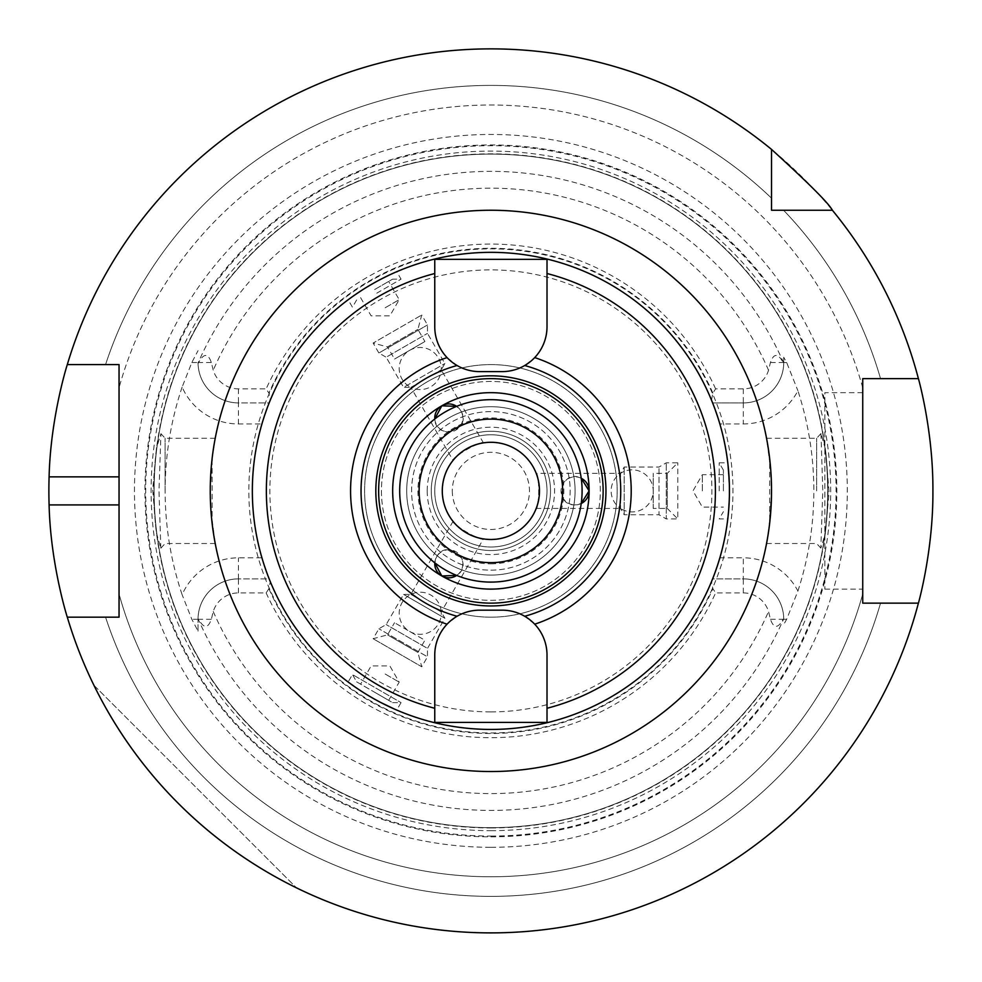 <?xml version="1.0" encoding="UTF-8"?>
<svg xmlns="http://www.w3.org/2000/svg" width="982" height="982" viewBox="0 0 982 982"><rect width="100%" height="100%" fill="white"/><g stroke="black" fill="none" stroke-linecap="round" stroke-linejoin="round"><path stroke-width="0.74" stroke-dasharray="4.91 3.68" d="M524.707 365.525A44.902 44.902 0 0 1 502.109 371.613L479.658 371.613A44.902 44.902 0 0 1 457.072 365.525L447.055 357.595A44.902 44.902 0 0 1 434.756 326.711L434.756 259.358L547.011 259.358L547.011 326.711A44.902 44.902 0 0 1 534.724 357.595L524.707 365.525M457.072 616.254A44.902 44.902 0 0 1 479.658 610.166L502.109 610.166A44.902 44.902 0 0 1 524.707 616.254L534.724 624.184A44.902 44.902 0 0 1 547.011 655.068L547.011 722.421L434.756 722.421L434.756 655.068A44.902 44.902 0 0 1 447.055 624.184L457.072 616.254M381.041 702.633L362.432 691.893C376.45 700.412 387.227 706.181 394.776 709.213A238.54 238.54 0 0 0 396.753 710.072A238.54 238.54 0 0 1 394.776 709.213M356.65 681.852L392.628 702.633L356.65 681.852L352.44 674.56L401.049 702.633L352.44 674.56L348.144 682.011A238.54 238.54 0 0 0 349.874 683.288L354.846 686.835M349.874 298.491L354.846 294.944L349.874 298.491A238.54 238.54 0 0 0 348.144 299.768A238.54 238.54 0 0 1 349.874 298.491M389.216 275.095L394.776 272.566C387.227 275.598 376.45 281.368 362.432 289.886L381.041 279.146M728.018 464.965A238.54 238.54 0 0 0 727.772 462.829A238.54 238.54 0 0 1 728.018 464.965L729.43 490.89L728.607 510.738M729.196 501.63L729.196 480.149M374.633 692.249L388.676 700.35L374.633 692.249M385.165 674.02L399.195 682.122L385.165 674.02M376.744 293.188L401.049 279.146L376.744 293.188M374.633 289.543L392.628 279.146L374.633 289.543M385.165 307.771L399.195 299.67L385.165 307.771M719.18 490.89L719.18 462.829L719.18 490.89M723.39 490.89L723.39 470.12L723.39 490.89M702.339 490.89L702.339 474.687L702.339 490.89M727.772 518.95A238.54 238.54 0 0 0 728.018 516.814A238.54 238.54 0 0 1 727.772 518.95L719.18 518.95L723.39 511.659M396.753 271.707A238.54 238.54 0 0 0 394.776 272.566A238.54 238.54 0 0 1 396.753 271.707L401.049 279.146L392.628 279.146M381.433 490.89A109.456 109.456 0 0 0 545.611 585.677A109.456 109.456 0 0 0 545.611 396.102A109.456 109.456 0 0 0 381.433 490.89A109.456 109.456 0 0 0 545.611 585.677A109.456 109.456 0 0 0 545.611 396.102A109.456 109.456 0 0 0 381.433 490.89M378.635 490.89A112.255 112.255 0 0 0 547.011 588.108A112.255 112.255 0 0 0 547.011 393.672A112.255 112.255 0 0 0 378.635 490.89M456.655 406.352A14.03 14.03 0 0 1 455.808 430.128A14.03 14.03 0 0 1 434.793 418.97C435.824 441.667 472.673 430.018 460.939 410.967L456.655 406.352M434.793 562.809A14.03 14.03 0 0 1 455.808 551.651A14.03 14.03 0 0 1 456.655 575.427C475.791 563.189 447.276 537.093 436.646 556.782L434.793 562.809M581.221 503.508A14.03 14.03 0 0 1 561.053 490.89A14.03 14.03 0 0 1 581.221 478.271C561.041 467.813 552.719 505.558 575.084 504.92L581.221 503.508M427.207 490.89A63.683 63.683 0 0 0 522.731 546.041A63.683 63.683 0 0 0 522.731 435.738A63.683 63.683 0 0 0 427.207 490.89M483.512 538.737C482.665 542.395 450.394 523.762 453.144 521.197C453.463 522.694 457.98 526.561 466.683 532.809C476.454 537.228 482.064 539.192 483.512 538.737L441.249 611.946L410.869 594.405L441.249 611.946L410.869 594.405L441.249 611.946L444.895 618.267L403.577 594.405L444.895 618.267L427.489 648.402L386.172 624.552L427.489 648.402L427.489 656.823L378.88 628.762L427.489 656.823L421.744 666.778L373.135 638.717L421.744 666.778L417.89 652.404L387.509 634.863L417.89 652.404L424.911 640.252L394.531 622.711L424.911 640.252M453.144 460.583C450.394 458.017 482.665 439.384 483.512 443.042C482.064 442.587 476.454 444.551 466.683 448.97C457.98 455.218 453.463 459.097 453.144 460.583L410.869 387.374L441.249 369.833L410.869 387.374A21.052 21.052 0 0 0 441.286 368.52A21.052 21.052 0 0 0 420.247 347.481A21.052 21.052 0 0 0 410.869 387.374L403.577 387.374L444.895 363.512L403.577 387.374L386.172 357.227L427.489 333.377L386.172 357.227L378.88 353.017L427.489 324.956L378.88 353.017L373.135 343.062L421.744 315.001L373.135 343.062L387.509 346.916L417.89 329.375L387.509 346.916L394.531 359.068L424.911 341.527L394.531 359.068M536.012 473.349C539.609 472.256 539.609 509.523 536.012 508.43C537.142 507.399 538.234 501.557 539.302 490.89C538.234 480.235 537.142 474.38 536.012 473.349L620.55 473.349L620.55 508.43L620.55 473.349A21.052 21.052 0 0 0 620.55 508.43L624.196 514.74L624.196 467.039L624.196 514.74L658.996 514.74L658.996 467.039L658.996 514.74L666.287 518.95L666.287 462.829L666.287 518.95L677.789 518.95L677.789 462.829L677.789 518.95L667.257 508.43L667.257 473.349L667.257 508.43L653.226 508.43L653.226 473.349L653.226 508.43M490.89 442.477A48.413 48.413 0 0 0 442.477 490.89A48.413 48.413 0 0 0 515.096 532.809A48.413 48.413 0 0 0 515.096 448.97A48.413 48.413 0 0 0 442.477 490.89A48.413 48.413 0 0 0 490.89 539.302A48.413 48.413 0 0 0 539.302 490.89A48.413 48.413 0 0 0 490.89 442.477M431.258 490.89A59.632 59.632 0 0 0 520.706 542.53A59.632 59.632 0 0 0 520.706 439.249A59.632 59.632 0 0 0 431.258 490.89A59.632 59.632 0 0 0 520.706 542.53A59.632 59.632 0 0 0 520.706 439.249A59.632 59.632 0 0 0 431.258 490.89M434.756 490.89A56.134 56.134 0 0 0 518.95 539.499A56.134 56.134 0 0 0 518.95 442.281A56.134 56.134 0 0 0 434.756 490.89A56.134 56.134 0 0 0 518.95 539.499A56.134 56.134 0 0 0 518.95 442.281A56.134 56.134 0 0 0 434.756 490.89A56.134 56.134 0 0 0 518.95 539.499A56.134 56.134 0 0 0 518.95 442.281A56.134 56.134 0 0 0 434.756 490.89A56.134 56.134 0 0 0 518.95 539.499A56.134 56.134 0 0 0 518.95 442.281A56.134 56.134 0 0 0 434.756 490.89M105.565 617.175L119.043 617.175L119.043 594A385.877 385.877 0 0 0 862.736 594L862.736 603.144L918.403 603.144L880.535 603.144A405.492 405.492 0 0 1 105.565 617.175L67.304 617.175L105.565 617.175A405.492 405.492 0 0 0 880.535 603.144M119.043 364.604L105.565 364.604A405.492 405.492 0 0 1 771.533 198.204L771.533 149.399A442.01 442.01 0 0 0 67.304 364.604L119.043 364.604L119.043 387.78L119.043 364.604M119.043 504.92L119.043 476.859M67.304 617.175L119.043 617.175L119.043 594A385.877 385.877 0 0 0 862.736 594L862.736 603.144L918.403 603.144A442.01 442.01 0 0 1 490.89 932.9A442.01 442.01 0 0 0 873.685 269.89A442.01 442.01 0 0 0 108.094 269.89A442.01 442.01 0 0 0 490.89 932.9A442.01 442.01 0 0 1 67.304 617.175A442.01 442.01 0 0 0 918.403 603.144M880.535 378.635L918.403 378.635A442.01 442.01 0 0 0 832.38 210.246L783.575 210.246A405.492 405.492 0 0 1 880.535 378.635A405.492 405.492 0 0 0 783.575 210.246M93.916 685.276C139.088 775.166 206.613 842.691 296.503 887.863C206.613 842.691 139.088 775.166 93.916 685.276L296.503 887.863L93.916 685.276M862.736 387.78A385.877 385.877 0 0 0 119.043 387.78A385.877 385.877 0 0 1 862.736 387.78L862.736 378.635L862.736 387.78M771.533 198.204L771.533 149.399L771.533 198.204A405.492 405.492 0 0 0 105.565 364.604M771.533 149.399A442.01 442.01 0 0 0 67.304 364.604M918.403 378.635A442.01 442.01 0 0 0 832.38 210.246M824.855 589.114L862.736 589.114L862.736 392.665L862.736 589.114L862.736 392.665L824.855 392.665L824.855 589.114L824.855 392.665M490.89 847.306A356.417 356.417 0 0 0 799.557 312.681A356.417 356.417 0 0 0 182.222 312.681A356.417 356.417 0 0 0 490.89 847.306M490.89 836.836A345.946 345.946 0 0 0 790.485 317.923A345.946 345.946 0 0 0 191.294 317.923A345.946 345.946 0 0 0 490.89 836.836M490.89 547.023A56.134 56.134 0 0 0 539.499 462.829A56.134 56.134 0 0 0 442.281 462.829A56.134 56.134 0 0 0 490.89 547.023A56.134 56.134 0 0 0 539.499 462.829A56.134 56.134 0 0 0 442.281 462.829A56.134 56.134 0 0 0 490.89 547.023M490.89 563.828A72.938 72.938 0 0 0 554.057 454.421A72.938 72.938 0 0 0 427.722 454.421A72.938 72.938 0 0 0 490.89 563.828M490.89 575.084A84.194 84.194 0 0 0 563.803 448.799A84.194 84.194 0 0 0 417.976 448.799A84.194 84.194 0 0 0 490.89 575.084A84.194 84.194 0 0 0 563.803 448.799A84.194 84.194 0 0 0 417.976 448.799A84.194 84.194 0 0 0 490.89 575.084M490.89 570.174A79.284 79.284 0 0 0 559.544 451.254A79.284 79.284 0 0 0 422.223 451.254A79.284 79.284 0 0 0 490.89 570.174A79.284 79.284 0 0 0 559.544 451.254A79.284 79.284 0 0 0 422.223 451.254A79.284 79.284 0 0 0 490.89 570.174M490.89 603.144A112.255 112.255 0 0 0 588.108 434.756A112.255 112.255 0 0 0 393.672 434.756A112.255 112.255 0 0 0 490.89 603.144M490.89 617.175A126.285 126.285 0 0 0 600.26 427.747A126.285 126.285 0 0 0 381.519 427.747A126.285 126.285 0 0 0 490.89 617.175A126.285 126.285 0 0 0 600.26 427.747A126.285 126.285 0 0 0 381.519 427.747A126.285 126.285 0 0 0 490.89 617.175M490.89 732.94A242.051 242.051 0 0 0 700.51 369.858A242.051 242.051 0 0 0 281.269 369.858A242.051 242.051 0 0 0 490.89 732.94A242.051 242.051 0 0 0 732.768 500.182A242.051 242.051 0 0 0 509.449 249.551A242.051 242.051 0 0 0 250.435 463.087A242.051 242.051 0 0 0 490.89 732.94M769.667 458.643A280.643 280.643 0 0 0 212.1 458.643L215.23 438.267L212.726 453.684L210.246 490.89L210.97 511.045L215.23 543.512L212.1 523.136L212.1 458.643A280.643 280.643 0 0 0 490.89 771.533A280.643 280.643 0 0 0 769.667 523.136L766.549 543.512L769.053 528.095L771.533 490.89L770.809 470.734L766.549 438.267L769.667 458.643L769.667 523.136M816.668 490.89L816.668 438.267L816.668 490.89M820.964 433.59L822.793 490.89L820.842 548.116L825.297 533.643L829.078 492.203L825.604 449.817L820.964 433.59M165.111 490.89L165.111 438.267L165.111 490.89M160.815 548.189L158.986 490.89L160.938 433.663L156.482 448.136L152.701 489.576L156.163 531.962L160.815 548.189M490.89 830.674A339.784 339.784 0 0 0 785.158 320.991A339.784 339.784 0 0 0 196.621 320.991A339.784 339.784 0 0 0 490.89 830.674M783.734 618.746L783.734 619.286A40.409 40.409 0 0 0 743.325 578.877L712.613 578.877L711.484 581.675L712.895 588.697L715.62 592.907L743.325 592.907A26.379 26.379 0 0 1 768.538 611.516L770.44 619.286C773.742 628.664 777.977 628.664 783.145 619.286L783.734 618.746A319.543 319.543 0 0 1 198.045 618.746L198.634 619.286C203.802 628.664 208.037 628.664 211.339 619.286L213.241 611.516A26.379 26.379 0 0 1 238.454 592.907L266.147 592.907L268.884 588.697L270.296 581.675L269.166 578.877L238.454 578.877A40.409 40.409 0 0 0 198.057 618.23M783.722 618.23A40.409 40.409 0 0 0 743.325 578.877L743.325 557.825A61.461 61.461 0 0 1 797.912 591.041L786.656 619.286L783.734 624.515M797.912 591.041A322.943 322.943 0 0 0 797.912 390.738A61.461 61.461 0 0 1 743.325 423.954L719.855 423.954A238.54 238.54 0 0 1 719.855 557.825L743.325 557.825M783.734 357.264L783.734 362.493L783.734 357.264L786.656 362.493L797.912 390.738M719.855 423.954L712.613 402.915L743.325 402.915A40.409 40.409 0 0 0 783.734 362.493L783.722 363.549L783.145 362.493C777.977 353.115 773.742 353.115 770.44 362.493L768.538 370.263A26.379 26.379 0 0 1 743.325 388.872L715.62 388.872L712.895 393.082L711.484 400.104L712.613 402.915L743.325 402.915A40.409 40.409 0 0 0 783.722 363.549M198.057 363.549L198.045 362.493A40.409 40.409 0 0 0 238.454 402.915L269.166 402.915L270.296 400.104L268.884 393.082L266.147 388.872L238.454 388.872A26.379 26.379 0 0 1 213.241 370.263L211.339 362.493C208.037 353.115 203.802 353.115 198.634 362.493L198.057 363.549A40.409 40.409 0 0 0 238.454 402.915L269.166 402.915L261.924 423.954L238.454 423.954A61.461 61.461 0 0 1 182.124 387.08L191.834 362.493L198.045 350.635M182.124 387.08A325.754 325.754 0 0 0 182.124 594.699A61.461 61.461 0 0 1 238.454 557.825L261.924 557.825A238.54 238.54 0 0 1 261.924 423.954M198.045 631.144L198.045 619.286L198.045 631.144L191.834 619.286L182.124 594.699M261.924 557.825L269.166 578.877L238.454 578.877A40.409 40.409 0 0 0 198.045 619.286L198.045 618.746M270.296 581.675A238.54 238.54 0 0 0 490.89 729.43A238.54 238.54 0 0 0 697.478 371.613A238.54 238.54 0 0 0 284.301 371.613A238.54 238.54 0 0 0 490.89 729.43A238.54 238.54 0 0 0 711.484 581.675M743.325 592.907L743.325 578.877L712.613 578.877L719.855 557.825M711.484 400.104A238.54 238.54 0 0 0 270.296 400.104M712.895 393.082A242.591 242.591 0 0 0 268.884 393.082M715.62 388.872A246.801 246.801 0 0 0 266.147 388.872M266.147 592.907A246.801 246.801 0 0 0 715.62 592.907M268.884 588.697A242.591 242.591 0 0 0 712.895 588.697M490.89 827.654A336.765 336.765 0 0 0 782.544 322.501A336.765 336.765 0 0 0 199.236 322.501A336.765 336.765 0 0 0 490.89 827.654A336.765 336.765 0 0 0 782.544 322.501A336.765 336.765 0 0 0 199.236 322.501A336.765 336.765 0 0 0 490.89 827.654A336.765 336.765 0 0 0 782.544 322.501A336.765 336.765 0 0 0 199.236 322.501A336.765 336.765 0 0 0 490.89 827.654M399.686 490.89A91.203 91.203 0 0 0 536.491 569.879A91.203 91.203 0 0 0 536.491 411.9A91.203 91.203 0 0 0 399.686 490.89M442.281 490.89A48.609 48.609 0 0 0 515.194 532.981A48.609 48.609 0 0 0 515.194 448.799A48.609 48.609 0 0 0 442.281 490.89M452.297 490.89A38.593 38.593 0 0 0 510.186 524.302A38.593 38.593 0 0 0 510.186 457.477A38.593 38.593 0 0 0 452.297 490.89M348.144 682.011A238.54 238.54 0 0 0 349.874 683.288M490.89 836.075A345.185 345.185 0 0 0 789.835 318.291A345.185 345.185 0 0 0 191.944 318.291A345.185 345.185 0 0 0 490.89 836.075M490.89 711.901A220.999 220.999 0 0 0 682.281 380.39A220.999 220.999 0 0 0 299.498 380.39A220.999 220.999 0 0 0 490.89 711.901M783.734 363.033A319.543 319.543 0 0 0 198.045 363.033M191.834 362.493L198.045 362.493A40.409 40.409 0 0 0 238.454 402.915L238.454 423.954M211.339 362.493L198.634 362.493M238.454 388.872L238.454 402.915M238.454 592.907L238.454 578.877A40.409 40.409 0 0 0 198.045 619.286L191.834 619.286M211.339 619.286L198.634 619.286M213.241 611.516A302.726 302.726 0 0 0 768.538 611.516M743.325 388.872L743.325 402.915A40.409 40.409 0 0 0 783.734 362.493L786.656 362.493M770.44 362.493L783.145 362.493M768.538 370.263A302.726 302.726 0 0 0 213.241 370.263M238.454 578.877L238.454 557.825M770.44 619.286L783.145 619.286M786.656 619.286L783.734 619.286A40.409 40.409 0 0 0 743.325 578.877M743.325 402.915L743.325 423.954M490.89 827.949A337.059 337.059 0 0 0 782.789 322.366A337.059 337.059 0 0 0 198.99 322.366A337.059 337.059 0 0 0 490.89 827.949M392.628 702.633L401.049 702.633L396.753 710.072M388.676 700.35L399.195 682.122L389.842 665.919L371.135 665.919L360.603 684.147M356.65 299.927L352.44 307.219L348.144 299.768M360.603 297.644L371.135 315.873L389.842 315.873L399.195 299.67L388.676 281.441M723.39 470.12L719.18 462.829L727.772 462.829M723.39 474.687L702.339 474.687L692.985 490.89L702.339 507.093L723.39 507.093M453.144 521.197L410.869 594.405L403.577 594.405L386.172 624.552L378.88 628.762L373.135 638.717L387.509 634.863L394.531 622.711M441.188 611.16A21.052 21.052 0 0 0 410.869 594.405A21.052 21.052 0 0 0 420.247 634.298A21.052 21.052 0 0 0 441.188 611.16M483.512 443.042L441.249 369.833L444.895 363.512L427.489 333.377L427.489 324.956L421.744 315.001L417.89 329.375L424.911 341.527M536.012 508.43L620.55 508.43A21.052 21.052 0 0 0 652.33 496.966A21.052 21.052 0 0 0 620.55 473.349L624.196 467.039L658.996 467.039L666.287 462.829L677.789 462.829L667.257 473.349L653.226 473.349M766.549 543.512L816.668 543.512L820.842 548.116M766.549 438.267L816.668 438.267L820.842 433.663M215.23 438.267L165.111 438.267L160.938 433.663M215.23 543.512L165.111 543.512L160.938 548.116"/><path stroke-width="1.47" d="M547.011 326.711A44.902 44.902 0 0 1 502.109 371.613L479.658 371.613A44.902 44.902 0 0 1 434.756 326.711L434.756 259.358L547.011 259.358L547.011 326.711M457.072 365.525A129.845 129.845 0 0 0 457.072 616.254M524.707 616.254A129.845 129.845 0 0 0 524.707 365.525M447.055 357.595A140.316 140.316 0 0 0 447.055 624.184M354.846 686.835L348.144 682.011A238.54 238.54 0 0 1 348.144 299.768L349.874 298.491L348.144 299.768A238.54 238.54 0 0 0 252.349 490.89A238.54 238.54 0 0 0 610.166 697.478A238.54 238.54 0 0 0 610.166 284.301A238.54 238.54 0 0 0 252.349 490.89A238.54 238.54 0 0 0 348.144 682.011L349.874 683.288A238.54 238.54 0 0 0 394.776 709.213L381.041 702.633M434.756 655.068A44.902 44.902 0 0 1 479.658 610.166L502.109 610.166A44.902 44.902 0 0 1 547.011 655.068L547.011 722.421L434.756 722.421L434.756 655.068M354.846 294.944L362.432 289.886L354.846 294.944M381.041 279.146L389.216 275.095M394.776 272.566L396.753 271.707L394.776 272.566A238.54 238.54 0 0 0 349.874 298.491A238.54 238.54 0 0 1 394.776 272.566M728.018 464.965A238.54 238.54 0 0 1 728.018 516.814L727.772 518.95L728.018 516.814A238.54 238.54 0 0 0 728.018 464.965L729.196 480.149M728.607 510.738L729.196 501.63M396.753 710.072A238.54 238.54 0 0 0 727.772 518.95A238.54 238.54 0 0 1 396.753 710.072M727.772 462.829A238.54 238.54 0 0 0 396.753 271.707A238.54 238.54 0 0 1 727.772 462.829M534.724 624.184A140.316 140.316 0 0 0 534.724 357.595M378.635 490.89A112.255 112.255 0 0 0 547.011 588.108A112.255 112.255 0 0 0 547.011 393.672A112.255 112.255 0 0 0 378.635 490.89A112.255 112.255 0 0 0 547.011 588.108A112.255 112.255 0 0 0 547.011 393.672A112.255 112.255 0 0 0 378.635 490.89M441.777 405.824A14.03 14.03 0 0 1 456.655 406.352L441.777 405.824L434.793 418.97A14.03 14.03 0 0 1 441.777 405.824A98.225 98.225 0 0 0 441.777 575.955A14.03 14.03 0 0 1 434.793 562.809L441.777 575.955L456.655 575.427A14.03 14.03 0 0 1 441.777 575.955A98.225 98.225 0 0 0 589.114 490.89A14.03 14.03 0 0 1 581.221 503.508L589.114 490.89L581.221 478.271A14.03 14.03 0 0 1 589.114 490.89A98.225 98.225 0 0 0 441.777 405.824M67.304 617.175C67.635 618.464 50.536 565.116 49.1 504.92L119.043 504.92L119.043 617.175L67.304 617.175A442.01 442.01 0 0 0 918.403 603.144L862.736 603.144L862.736 378.635L918.403 378.635A442.01 442.01 0 0 0 832.38 210.246L771.533 210.246L771.533 149.399A442.01 442.01 0 0 0 67.304 364.604L119.043 364.604L119.043 617.175L105.565 617.175M105.565 364.604L119.043 364.604L119.043 476.859L49.1 476.859C50.536 416.663 67.635 363.315 67.304 364.604M49.1 504.92A442.01 442.01 0 0 1 49.1 476.859M771.533 149.399C808.714 183.278 828.992 203.556 832.38 210.246M918.403 378.635C918.096 377.272 933.342 430.717 932.9 490.89C933.342 551.062 918.096 604.507 918.403 603.144M862.736 392.665L862.736 378.635L880.535 378.635M783.575 210.246L771.533 210.246L771.533 198.204M880.535 603.144L862.736 603.144L862.736 589.114M212.1 523.136A280.643 280.643 0 0 0 490.89 771.533A280.643 280.643 0 0 0 771.324 501.655A280.643 280.643 0 0 0 512.408 211.069A280.643 280.643 0 0 0 212.1 458.643M210.246 490.89L210.246 490.89A280.643 280.643 0 0 1 631.205 247.845A280.643 280.643 0 0 1 631.205 733.935A280.643 280.643 0 0 1 210.246 490.89M399.686 490.89A91.203 91.203 0 0 0 536.491 569.879A91.203 91.203 0 0 0 536.491 411.9A91.203 91.203 0 0 0 399.686 490.89M419.118 490.89A71.76 71.76 0 0 0 526.769 553.038A71.76 71.76 0 0 0 526.769 428.741A71.76 71.76 0 0 0 419.118 490.89M442.281 490.89A48.609 48.609 0 0 0 515.194 532.981A48.609 48.609 0 0 0 515.194 448.799A48.609 48.609 0 0 0 442.281 490.89M375.824 490.89A115.066 115.066 0 0 0 548.422 590.538A115.066 115.066 0 0 0 548.422 391.241A115.066 115.066 0 0 0 375.824 490.89M434.756 273.512A224.51 224.51 0 0 0 434.756 708.28M547.011 708.28A224.51 224.51 0 0 0 547.011 273.512M349.874 683.288A238.54 238.54 0 0 0 394.776 709.213"/></g></svg>
